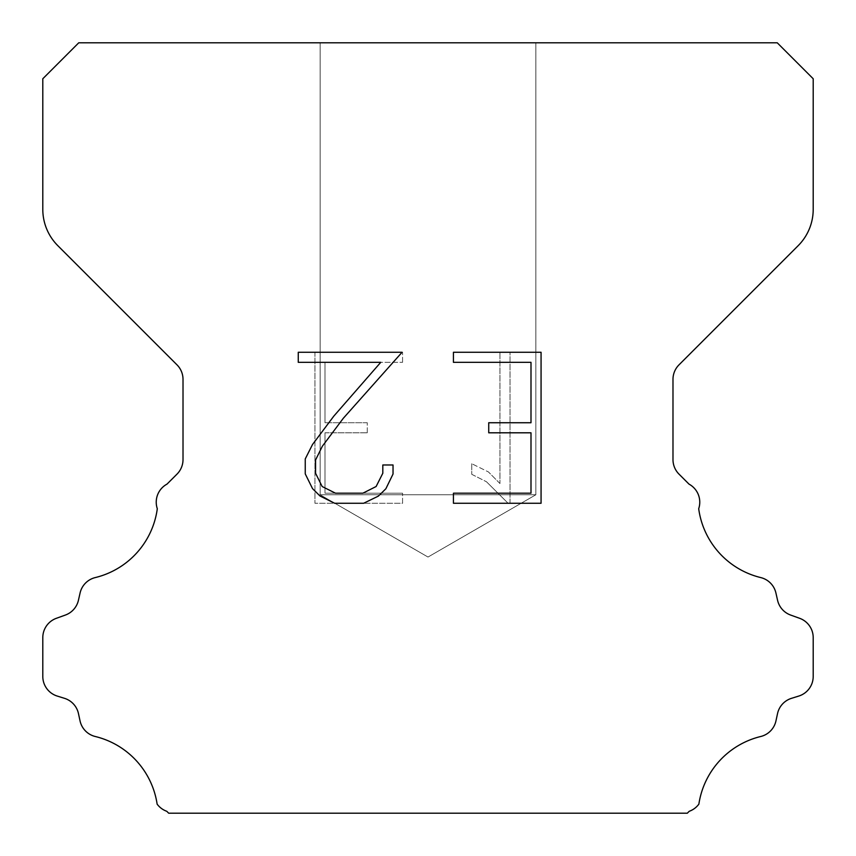 <?xml version="1.0" encoding="UTF-8"?>
<svg xmlns="http://www.w3.org/2000/svg" width="856" height="856" viewBox="0 0 856 856"><rect width="100%" height="100%" fill="white"/><g stroke="black" fill="none" stroke-linecap="round" stroke-linejoin="round"><path stroke-width="0.64" stroke-dasharray="4.28 3.21" d="M535.856 494.768L320.144 494.768L320.144 42.8L535.856 42.8L535.856 494.768L428 557.042L320.144 494.768L320.144 42.8L535.856 42.8L535.856 494.768L320.144 494.768L320.144 42.8L535.856 42.8L535.856 494.768L428 557.042L320.144 494.768L320.144 42.8L535.856 42.8L535.856 494.768L320.144 494.768L320.144 42.8L535.856 42.8L535.856 494.768L428 557.042L320.144 494.768L320.144 42.8L535.856 42.8L535.856 494.768L320.144 494.768L320.144 42.8L535.856 42.8L535.856 494.768L428 557.042L320.144 494.768L320.144 42.8L535.856 42.8L535.856 494.768L320.144 494.768L320.144 42.8L535.856 42.8L535.856 494.768L428 557.042L320.144 494.768L320.144 42.8L535.856 42.8L535.856 494.768L320.144 494.768L320.144 42.8L535.856 42.8L535.856 494.768L428 557.042L320.144 494.768L320.144 42.8L535.856 42.8L535.856 494.768L320.144 494.768L320.144 42.8L535.856 42.8L535.856 494.768L428 557.042L320.144 494.768L320.144 42.8L535.856 42.8L535.856 494.768L320.144 494.768L320.144 42.8L535.856 42.8L535.856 494.768L428 557.042L320.144 494.768L320.144 42.8L535.856 42.8L535.856 494.768L320.144 494.768L320.144 42.8L535.856 42.8L535.856 494.768L428 557.042L320.144 494.768L320.144 42.8L535.856 42.8L535.856 494.768L320.144 494.768L320.144 42.8L535.856 42.8L535.856 494.768L428 557.042L320.144 494.768L320.144 42.8L535.856 42.8L535.856 494.768L320.144 494.768L320.144 42.8L535.856 42.8L535.856 494.768L428 557.042L320.144 494.768L320.144 42.8L535.856 42.8L535.856 494.768L320.144 494.768L320.144 42.8L535.856 42.8L535.856 494.768L428 557.042L320.144 494.768L320.144 42.8L535.856 42.8L535.856 494.768L320.144 494.768L320.144 42.8L535.856 42.8L535.856 494.768L428 557.042L320.144 494.768L320.144 42.8L535.856 42.8L535.856 494.768L320.144 494.768L320.144 42.8L535.856 42.8L535.856 494.768L428 557.042L320.144 494.768L320.144 42.8L535.856 42.8L535.856 494.768L320.144 494.768L320.144 42.8L535.856 42.8L535.856 494.768L428 557.042L320.144 494.768L320.144 42.8L535.856 42.8L535.856 494.768L320.144 494.768L320.144 42.8L535.856 42.8L535.856 494.768L428 557.042L320.144 494.768L320.144 42.8L535.856 42.8L535.856 494.768L320.144 494.768L320.144 42.8L535.856 42.8L535.856 494.768L428 557.042L320.144 494.768L320.144 42.8L535.856 42.8L535.856 494.768L320.144 494.768L320.144 42.8L535.856 42.8L535.856 494.768L428 557.042L320.144 494.768L320.144 42.8L535.856 42.8L535.856 494.768L320.144 494.768L320.144 42.8L535.856 42.8L535.856 494.768L428 557.042L320.144 494.768L320.144 42.8L535.856 42.8L535.856 494.768L320.144 494.768L320.144 42.8L535.856 42.8L535.856 494.768L428 557.042L320.144 494.768L535.856 494.768L320.144 494.768L535.856 494.768L428 557.042L320.144 494.768L535.856 494.768L320.144 494.768L535.856 494.768L428 557.042L320.144 494.768L535.856 494.768L320.144 494.768L535.856 494.768L428 557.042L320.144 494.768L535.856 494.768L320.144 494.768L535.856 494.768L428 557.042L320.144 494.768L535.856 494.768L320.144 494.768L535.856 494.768L428 557.042L320.144 494.768L535.856 494.768L320.144 494.768L535.856 494.768L428 557.042L320.144 494.768L535.856 494.768L320.144 494.768L535.856 494.768L428 557.042L320.144 494.768L535.856 494.768L320.144 494.768L535.856 494.768L428 557.042L320.144 494.768L535.856 494.768L320.144 494.768L535.856 494.768L428 557.042L320.144 494.768L535.856 494.768L320.144 494.768L535.856 494.768L428 557.042L320.144 494.768L535.856 494.768L320.144 494.768L535.856 494.768L428 557.042L320.144 494.768L535.856 494.768L320.144 494.768L535.856 494.768L428 557.042L320.144 494.768L535.856 494.768L320.144 494.768L535.856 494.768L428 557.042L320.144 494.768L535.856 494.768L320.144 494.768L535.856 494.768L428 557.042L320.144 494.768L535.856 494.768L320.144 494.768L535.856 494.768L428 557.042L320.144 494.768L535.856 494.768L320.144 494.768L535.856 494.768L428 557.042L320.144 494.768L535.856 494.768L320.144 494.768L535.856 494.768L428 557.042L320.144 494.768L535.856 494.768L320.144 494.768L535.856 494.768L428 557.042L320.144 494.768L535.856 494.768L320.144 494.768L535.856 494.768L428 557.042L320.144 494.768L535.856 494.768M530.998 432.804L530.998 493.206L453.434 493.206L453.434 503.264L541.067 503.264L541.067 352.265L453.434 352.265L453.434 362.334L530.998 362.334L530.998 422.736L488.733 422.736L488.733 432.804L530.998 432.804M393.032 474.031L393.032 464.979L382.814 464.979L382.814 473.25L376.126 486.508L362.858 493.206L335.52 493.206L322.156 486.529L315.564 473.25L315.564 459.993L322.348 446.222L343.288 418.306L402.074 352.265L298.263 352.265L298.263 362.334L380.749 362.334L333.851 416.08L312.526 444.489L305.25 458.934L305.25 473.882L312.526 488.615L319.994 495.988L334.643 503.264L363.64 503.264L378.384 496.106L385.853 488.776L393.032 474.031M325.002 493.206L325.002 432.804L325.002 493.206L402.566 493.206L325.002 493.206M325.002 432.804L367.267 432.804L325.002 432.804M367.267 432.804L367.267 422.736L367.267 432.804M367.267 422.736L325.002 422.736L367.267 422.736M325.002 422.736L325.002 362.334L325.002 422.736M325.002 362.334L402.566 362.334L325.002 362.334M402.566 362.334L402.566 352.265L402.566 362.334M402.566 503.264L402.566 493.206L402.566 503.264L314.933 503.264L402.566 503.264M314.933 352.265L314.933 503.264L314.933 352.265L402.566 352.265L314.933 352.265M471.742 463.706L471.742 474.31L471.742 463.706L488.455 471.956L471.742 463.706M471.742 474.31L486.486 481.768L471.742 474.31M486.486 481.768L507.897 503.071L486.486 481.768M507.897 503.071L510.026 503.071L507.897 503.071M510.026 503.071L510.026 352.073L510.026 503.071M499.958 483.544L488.455 471.956L499.958 483.544L499.958 352.073L499.958 483.544M510.026 352.073L499.958 352.073L510.026 352.073M78.752 42.8L42.8 78.752L42.8 209.378A51.36 51.36 0 0 0 57.844 245.693L176.999 364.849A20.544 20.544 0 0 1 183.013 379.379L183.013 459.608A20.544 20.544 0 0 1 176.999 474.128L167.006 484.111A20.544 20.544 0 0 0 157.301 508.721A82.176 82.176 0 0 1 95.262 577.575A20.544 20.544 0 0 0 80.079 593.005L78.431 600.27A20.544 20.544 0 0 1 65.366 615.057L56.378 618.3A20.544 20.544 0 0 0 42.8 637.624L42.8 676.454A20.544 20.544 0 0 0 57.245 696.067L64.489 698.325A20.544 20.544 0 0 1 78.474 713.626L80.036 720.859A20.544 20.544 0 0 0 95.273 736.502A82.176 82.176 0 0 1 157.13 804.126A20.544 20.544 0 0 0 166.781 811.295L168.686 813.2L687.315 813.2L689.219 811.295A20.544 20.544 0 0 0 698.87 804.126A82.176 82.176 0 0 1 760.727 736.502A20.544 20.544 0 0 0 775.964 720.859L777.526 713.626A20.544 20.544 0 0 1 791.511 698.325L798.755 696.067A20.544 20.544 0 0 0 813.2 676.454L813.2 637.624A20.544 20.544 0 0 0 799.622 618.3L790.634 615.057A20.544 20.544 0 0 1 777.569 600.27L775.921 593.005A20.544 20.544 0 0 0 760.738 577.575A82.176 82.176 0 0 1 698.699 508.721A20.544 20.544 0 0 0 688.994 484.111L679.001 474.128A20.544 20.544 0 0 1 672.987 459.608L672.987 379.379A20.544 20.544 0 0 1 679.001 364.849L798.156 245.693A51.36 51.36 0 0 0 813.2 209.378L813.2 78.752L777.248 42.8L78.752 42.8M535.856 42.8L320.144 42.8"/><path stroke-width="1.28" d="M530.998 493.206L530.998 432.804L488.733 432.804L488.733 422.736L530.998 422.736L530.998 362.334L453.434 362.334L453.434 352.265L541.067 352.265L541.067 503.264L453.434 503.264L453.434 493.206L530.998 493.206M393.032 464.979L393.032 474.031L385.853 488.776L378.384 496.106L363.64 503.264L334.643 503.264L319.994 495.988L312.526 488.615L305.25 473.882L305.25 458.934L312.526 444.489L333.851 416.08L380.749 362.334L298.263 362.334L298.263 352.265L402.074 352.265L343.288 418.306L322.348 446.222L315.564 459.993L315.564 473.25L322.156 486.529L335.52 493.206L362.858 493.206L376.126 486.508L382.814 473.25L382.814 464.979L393.032 464.979M78.752 42.8L777.248 42.8L813.2 78.752L813.2 209.378A51.36 51.36 0 0 1 798.156 245.693L679.001 364.849A20.544 20.544 0 0 0 672.987 379.379L672.987 459.608A20.544 20.544 0 0 0 679.001 474.128L688.994 484.111A20.544 20.544 0 0 1 698.699 508.721A82.176 82.176 0 0 0 760.738 577.575A20.544 20.544 0 0 1 775.921 593.005L777.569 600.27A20.544 20.544 0 0 0 790.634 615.057L799.622 618.3A20.544 20.544 0 0 1 813.2 637.624L813.2 676.454A20.544 20.544 0 0 1 798.755 696.067L791.511 698.325A20.544 20.544 0 0 0 777.526 713.626L775.964 720.859A20.544 20.544 0 0 1 760.727 736.502A82.176 82.176 0 0 0 698.87 804.126A20.544 20.544 0 0 1 689.219 811.295L687.315 813.2L168.686 813.2L166.781 811.295A20.544 20.544 0 0 1 157.13 804.126A82.176 82.176 0 0 0 95.273 736.502A20.544 20.544 0 0 1 80.036 720.859L78.474 713.626A20.544 20.544 0 0 0 64.489 698.325L57.245 696.067A20.544 20.544 0 0 1 42.8 676.454L42.8 637.624A20.544 20.544 0 0 1 56.378 618.3L65.366 615.057A20.544 20.544 0 0 0 78.431 600.27L80.079 593.005A20.544 20.544 0 0 1 95.262 577.575A82.176 82.176 0 0 0 157.301 508.721A20.544 20.544 0 0 1 167.006 484.111L176.999 474.128A20.544 20.544 0 0 0 183.013 459.608L183.013 379.379A20.544 20.544 0 0 0 176.999 364.849L57.844 245.693A51.36 51.36 0 0 1 42.8 209.378L42.8 78.752L78.752 42.8"/></g></svg>
